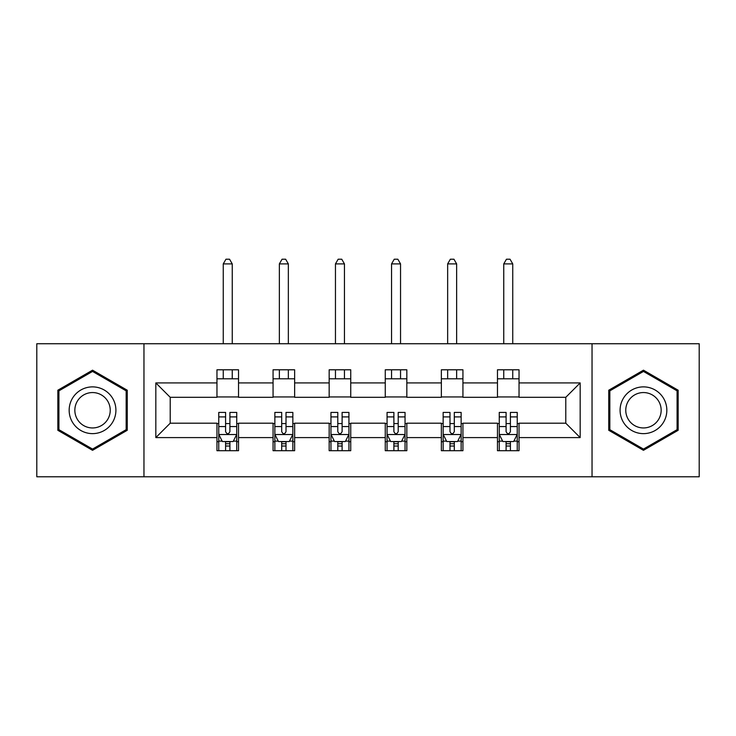 <?xml version="1.0" encoding="UTF-8"?>
<svg xmlns="http://www.w3.org/2000/svg" width="736" height="736" viewBox="0 0 736 736"><rect width="100%" height="100%" fill="white"/><g stroke="black" fill="none" stroke-linecap="round" stroke-linejoin="round"><path stroke-width="1.1" d="M592.038 476.781L699.2 476.781L699.2 343.73L592.038 343.73L592.038 476.781L143.962 476.781L143.962 343.73L36.8 343.73L36.8 476.781L143.962 476.781M592.038 343.73L143.962 343.73M519.036 382.922L519.036 369.794L497.462 369.794L497.462 382.922L462.935 382.922L462.935 369.794L441.361 369.794L441.361 382.922L406.833 382.922L406.833 369.794L385.259 369.794L385.259 382.922L350.741 382.922L350.741 369.794L329.167 369.794L329.167 382.922L294.639 382.922L294.639 369.794L273.065 369.794L273.065 382.922L238.538 382.922L238.538 369.794L216.964 369.794L216.964 382.922L155.83 382.922L155.83 437.589L170.218 423.2L216.964 423.2L216.964 450.708L238.538 450.708L238.538 423.2L273.065 423.2L273.065 450.708L294.639 450.708L294.639 423.2L329.167 423.2L329.167 450.708L350.741 450.708L350.741 423.2L385.259 423.2L385.259 450.708L406.833 450.708L406.833 423.2L441.361 423.2L441.361 450.708L462.935 450.708L462.935 423.2L497.462 423.2L497.462 450.708L519.036 450.708L519.036 423.2L565.782 423.2L565.782 397.311L519.036 397.311L519.036 382.922L580.17 382.922L580.17 437.589L519.036 437.589M497.462 437.589L462.935 437.589M441.361 437.589L406.833 437.589M385.259 437.589L350.741 437.589M329.167 437.589L294.639 437.589M273.065 437.589L238.538 437.589M216.964 437.589L155.83 437.589M497.462 382.922L497.462 397.311L462.935 397.311L462.935 382.922M441.361 382.922L441.361 397.311L406.833 397.311L406.833 382.922M385.259 382.922L385.259 397.311L350.741 397.311L350.741 382.922M329.167 382.922L329.167 397.311L294.639 397.311L294.639 382.922M273.065 382.922L273.065 397.311L238.538 397.311L238.538 382.922M216.964 382.922L216.964 397.311L170.218 397.311L155.83 382.922M170.218 397.311L170.218 423.2M580.17 437.589L565.782 423.2M565.782 397.311L580.17 382.922M216.964 378.792L238.538 378.792M216.964 396.952L238.538 396.952M216.964 423.559L218.767 423.559M225.593 423.559L229.908 423.559M236.744 423.559L238.538 423.559M216.964 441.72L218.767 441.72M225.593 441.72L229.908 441.72M236.744 441.72L238.538 441.72M273.065 423.559L274.859 423.559M281.695 423.559L286.01 423.559M292.845 423.559L294.639 423.559M273.065 441.72L274.859 441.72M281.695 441.72L286.01 441.72M292.845 441.72L294.639 441.72M273.065 378.792L294.639 378.792M273.065 396.952L294.639 396.952M329.167 423.559L330.961 423.559M337.796 423.559L342.111 423.559M348.938 423.559L350.741 423.559M329.167 441.72L330.961 441.72M337.796 441.72L342.111 441.72M348.938 441.72L350.741 441.72M329.167 378.792L350.741 378.792M329.167 396.952L350.741 396.952M385.259 423.559L387.062 423.559M393.889 423.559L398.204 423.559M405.039 423.559L406.833 423.559M385.259 441.72L387.062 441.72M393.889 441.72L398.204 441.72M405.039 441.72L406.833 441.72M385.259 378.792L406.833 378.792M385.259 396.952L406.833 396.952M441.361 423.559L443.155 423.559M449.99 423.559L454.305 423.559M461.141 423.559L462.935 423.559M441.361 441.72L443.155 441.72M449.99 441.72L454.305 441.72M461.141 441.72L462.935 441.72M441.361 378.792L462.935 378.792M441.361 396.952L462.935 396.952M497.462 423.559L499.256 423.559M506.092 423.559L510.407 423.559M517.233 423.559L519.036 423.559M497.462 441.72L499.256 441.72M506.092 441.72L510.407 441.72M517.233 441.72L519.036 441.72M497.462 378.792L519.036 378.792M497.462 396.952L519.036 396.952M92.543 450.322L127.245 430.293L127.245 390.218L92.543 370.18L57.84 390.218L57.84 430.293L92.543 450.322M678.16 390.218L643.457 370.18L608.755 390.218L608.755 430.293L643.457 450.322L678.16 430.293L678.16 390.218M225.593 446.034L229.908 446.034M218.767 416.916L225.593 416.916L225.593 412.408L218.767 412.408L218.767 434.35L222.355 441.536L233.146 441.536L236.744 434.35L236.744 412.408L229.908 412.408L229.908 416.916L236.744 416.916M236.744 434.35L236.744 450.708M218.767 434.35L218.767 450.708M229.908 441.536L229.908 450.708M225.593 450.708L225.593 441.536M225.593 416.916L225.593 431.655C227.028 434.424 228.473 434.424 229.908 431.655L229.908 416.916M232.245 378.792L232.245 369.794M232.245 343.73L232.245 263.893L223.256 263.893L223.256 343.73M223.256 378.792L223.256 369.794M223.256 263.893L225.952 259.219L229.549 259.219L232.245 263.893M112.783 421.94A23.377 23.377 0 0 0 104.227 390.016A23.377 23.377 0 0 0 72.294 398.562A23.377 23.377 0 0 0 80.85 430.496A23.377 23.377 0 0 0 112.783 421.94M107.87 419.106A17.701 17.701 0 0 0 101.384 394.928A17.701 17.701 0 0 0 77.216 401.405A17.701 17.701 0 0 0 83.692 425.583A17.701 17.701 0 0 0 107.87 419.106M58.917 429.668L58.917 390.844L92.543 371.432L126.16 390.844L126.16 429.668L92.543 449.08L58.917 429.668M643.457 386.878A23.377 23.377 0 0 0 620.089 410.256A23.377 23.377 0 0 0 643.457 433.633A23.377 23.377 0 0 0 666.834 410.256A23.377 23.377 0 0 0 643.457 386.878M643.457 392.555A17.701 17.701 0 0 0 625.766 410.256A17.701 17.701 0 0 0 643.457 427.947A17.701 17.701 0 0 0 661.158 410.256A17.701 17.701 0 0 0 643.457 392.555M677.083 429.668L643.457 449.08L609.84 429.668L609.84 390.844L643.457 371.432L677.083 390.844L677.083 429.668M281.695 446.034L286.01 446.034M274.859 416.916L281.695 416.916L281.695 412.408L274.859 412.408L274.859 434.35L278.456 441.536L289.248 441.536L292.845 434.35L292.845 412.408L286.01 412.408L286.01 416.916L292.845 416.916M292.845 434.35L292.845 450.708M274.859 434.35L274.859 450.708M286.01 441.536L286.01 450.708M281.695 450.708L281.695 441.536M281.695 416.916L281.695 431.655C283.13 434.424 284.565 434.424 286.01 431.655L286.01 416.916M288.346 378.792L288.346 369.794M288.346 343.73L288.346 263.893L279.358 263.893L279.358 343.73M279.358 378.792L279.358 369.794M279.358 263.893L282.054 259.219L285.651 259.219L288.346 263.893M337.796 446.034L342.111 446.034M330.961 416.916L337.796 416.916L337.796 412.408L330.961 412.408L330.961 434.35L334.558 441.536L345.34 441.536L348.938 434.35L348.938 412.408L342.111 412.408L342.111 416.916L348.938 416.916M348.938 434.35L348.938 450.708M330.961 434.35L330.961 450.708M342.111 441.536L342.111 450.708M337.796 450.708L337.796 441.536M337.796 416.916L337.796 431.655C339.232 434.424 340.667 434.424 342.111 431.655L342.111 416.916M344.448 378.792L344.448 369.794M344.448 343.73L344.448 263.893L335.46 263.893L335.46 343.73M335.46 378.792L335.46 369.794M335.46 263.893L338.155 259.219L341.752 259.219L344.448 263.893M393.889 446.034L398.204 446.034M387.062 416.916L393.889 416.916L393.889 412.408L387.062 412.408L387.062 434.35L390.66 441.536L401.442 441.536L405.039 434.35L405.039 412.408L398.204 412.408L398.204 416.916L405.039 416.916M405.039 434.35L405.039 450.708M387.062 434.35L387.062 450.708M398.204 441.536L398.204 450.708M393.889 450.708L393.889 441.536M393.889 416.916L393.889 431.655C395.324 434.424 396.768 434.424 398.204 431.655L398.204 416.916M400.54 378.792L400.54 369.794M400.54 343.73L400.54 263.893L391.552 263.893L391.552 343.73M391.552 378.792L391.552 369.794M391.552 263.893L394.248 259.219L397.845 259.219L400.54 263.893M449.99 446.034L454.305 446.034M443.155 416.916L449.99 416.916L449.99 412.408L443.155 412.408L443.155 434.35L446.752 441.536L457.544 441.536L461.141 434.35L461.141 412.408L454.305 412.408L454.305 416.916L461.141 416.916M461.141 434.35L461.141 450.708M443.155 434.35L443.155 450.708M454.305 441.536L454.305 450.708M449.99 450.708L449.99 441.536M449.99 416.916L449.99 431.655C451.426 434.424 452.87 434.424 454.305 431.655L454.305 416.916M456.642 378.792L456.642 369.794M456.642 343.73L456.642 263.893L447.654 263.893L447.654 343.73M447.654 378.792L447.654 369.794M447.654 263.893L450.349 259.219L453.946 259.219L456.642 263.893M506.092 446.034L510.407 446.034M499.256 416.916L506.092 416.916L506.092 412.408L499.256 412.408L499.256 434.35L502.854 441.536L513.645 441.536L517.233 434.35L517.233 412.408L510.407 412.408L510.407 416.916L517.233 416.916M517.233 434.35L517.233 450.708M499.256 434.35L499.256 450.708M510.407 441.536L510.407 450.708M506.092 450.708L506.092 441.536M506.092 416.916L506.092 431.655C507.527 434.424 508.962 434.424 510.407 431.655L510.407 416.916M512.744 378.792L512.744 369.794M512.744 343.73L512.744 263.893L503.755 263.893L503.755 343.73M503.755 378.792L503.755 369.794M503.755 263.893L506.451 259.219L510.048 259.219L512.744 263.893M218.85 434.525L236.652 434.525M236.744 441.112L233.358 441.112M222.143 441.112L218.767 441.112M229.908 426.558L236.744 426.558M218.767 426.558L225.593 426.558M225.593 443.744L229.908 443.744M274.951 434.525L292.753 434.525M292.845 441.112L289.46 441.112M278.245 441.112L274.859 441.112M286.01 426.558L292.845 426.558M274.859 426.558L281.695 426.558M281.695 443.744L286.01 443.744M331.053 434.525L348.855 434.525M348.938 441.112L345.561 441.112M334.337 441.112L330.961 441.112M342.111 426.558L348.938 426.558M330.961 426.558L337.796 426.558M337.796 443.744L342.111 443.744M387.145 434.525L404.947 434.525M405.039 441.112L401.663 441.112M390.439 441.112L387.062 441.112M398.204 426.558L405.039 426.558M387.062 426.558L393.889 426.558M393.889 443.744L398.204 443.744M443.247 434.525L461.049 434.525M461.141 441.112L457.755 441.112M446.54 441.112L443.155 441.112M454.305 426.558L461.141 426.558M443.155 426.558L449.99 426.558M449.99 443.744L454.305 443.744M499.348 434.525L517.15 434.525M517.233 441.112L513.857 441.112M502.642 441.112L499.256 441.112M510.407 426.558L517.233 426.558M499.256 426.558L506.092 426.558M506.092 443.744L510.407 443.744"/></g></svg>
